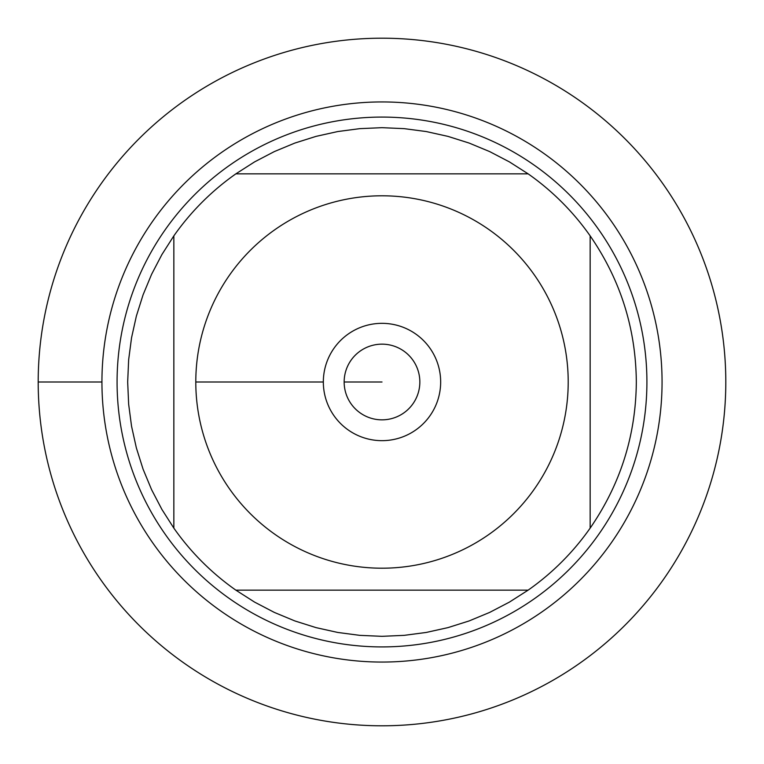 <?xml version="1.0" encoding="UTF-8"?>
<svg xmlns="http://www.w3.org/2000/svg" width="764" height="764" viewBox="0 0 764 764"><rect width="100%" height="100%" fill="white"/><g stroke="black" fill="none" stroke-linecap="round" stroke-linejoin="round"><path stroke-width="1.15" d="M38.2 382A343.8 343.8 0 0 1 553.9 84.26A343.8 343.8 0 0 1 553.9 679.74A343.8 343.8 0 0 1 38.2 382L101.937 382A280.063 280.063 0 0 1 522.032 139.459A280.063 280.063 0 0 1 522.032 624.541A280.063 280.063 0 0 1 101.937 382M117.073 382A264.927 264.927 0 0 1 514.459 152.571A264.927 264.927 0 0 1 514.459 611.429A264.927 264.927 0 0 1 117.073 382M344.153 382A37.847 37.847 0 0 0 400.919 414.776A37.847 37.847 0 0 0 400.919 349.224A37.847 37.847 0 0 0 344.153 382L382 382L344.153 382M323.334 382A58.666 58.666 0 0 1 411.328 331.194A58.666 58.666 0 0 1 411.328 432.806A58.666 58.666 0 0 1 323.334 382L195.794 382L323.334 382M568.206 382A186.206 186.206 0 0 0 325.903 204.446A186.206 186.206 0 0 0 229.601 488.989A186.206 186.206 0 0 0 568.206 382M528.134 173.848L509.397 161.882L489.686 151.597L469.153 143.069L447.952 136.374L426.255 131.551L404.213 128.648L382 127.674L359.787 128.648L337.745 131.551L316.048 136.374L294.847 143.069L274.314 151.597L254.603 161.882L235.866 173.848A254.326 254.326 0 0 0 173.848 235.866L161.882 254.603L151.597 274.314L143.069 294.847L136.374 316.048L131.551 337.745L128.648 359.787L127.674 382L128.648 404.213L131.551 426.255L136.374 447.952L143.069 469.153L151.597 489.686L161.882 509.397L173.848 528.134A254.326 254.326 0 0 0 235.866 590.152L254.603 602.118L274.314 612.403L294.847 620.931L316.048 627.626L337.745 632.449L359.787 635.352L382 636.326L404.213 635.352L426.255 632.449L447.952 627.626L469.153 620.931L489.686 612.403L509.397 602.118L528.134 590.152A254.326 254.326 0 0 0 590.152 528.134L590.152 235.866A254.326 254.326 0 0 0 528.134 173.848L235.866 173.848A254.326 254.326 0 0 0 173.848 235.866L173.848 528.134A254.326 254.326 0 0 0 235.866 590.152L528.134 590.152A254.326 254.326 0 0 0 590.152 528.134C620.483 484.137 635.877 435.432 636.326 382C635.877 328.568 620.483 279.863 590.152 235.866A254.326 254.326 0 0 0 528.134 173.848M725.8 382A343.8 343.8 0 0 1 210.1 679.74A343.8 343.8 0 0 1 210.1 84.26A343.8 343.8 0 0 1 725.8 382"/></g></svg>
